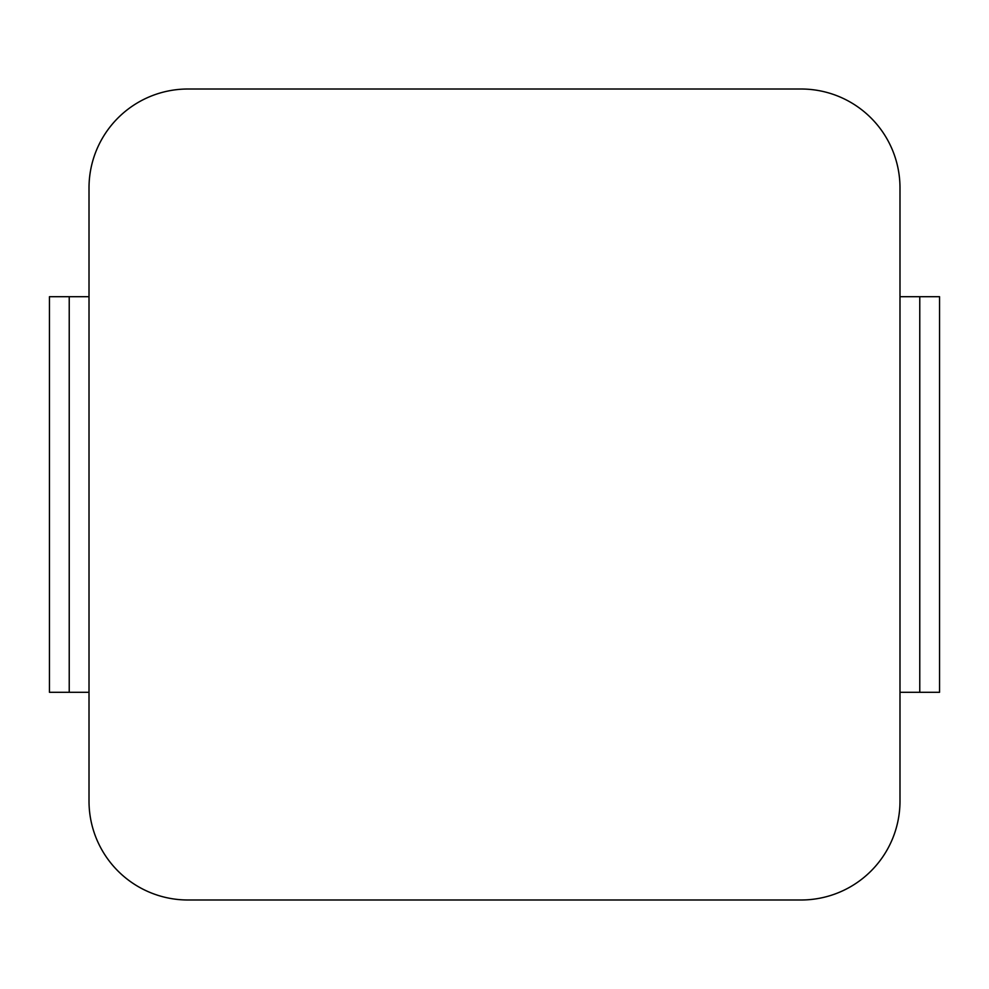 <?xml version="1.0" encoding="UTF-8"?>
<svg xmlns="http://www.w3.org/2000/svg" width="989" height="989" viewBox="0 0 989 989"><rect width="100%" height="100%" fill="white"/><g stroke="black" fill="none" stroke-linecap="round" stroke-linejoin="round"><path stroke-width="1.48" d="M89.01 692.3L49.45 692.3L49.45 296.7L89.01 296.7M899.99 296.7L939.55 296.7L939.55 692.3L899.99 692.3M899.99 187.91L899.99 801.09A98.9 98.9 0 0 1 801.09 899.99L187.91 899.99A98.9 98.9 0 0 1 89.01 801.09L89.01 187.91A98.9 98.9 0 0 1 187.91 89.01L801.09 89.01A98.9 98.9 0 0 1 899.99 187.91M69.23 692.3L69.23 296.7M919.77 296.7L919.77 692.3"/></g></svg>
